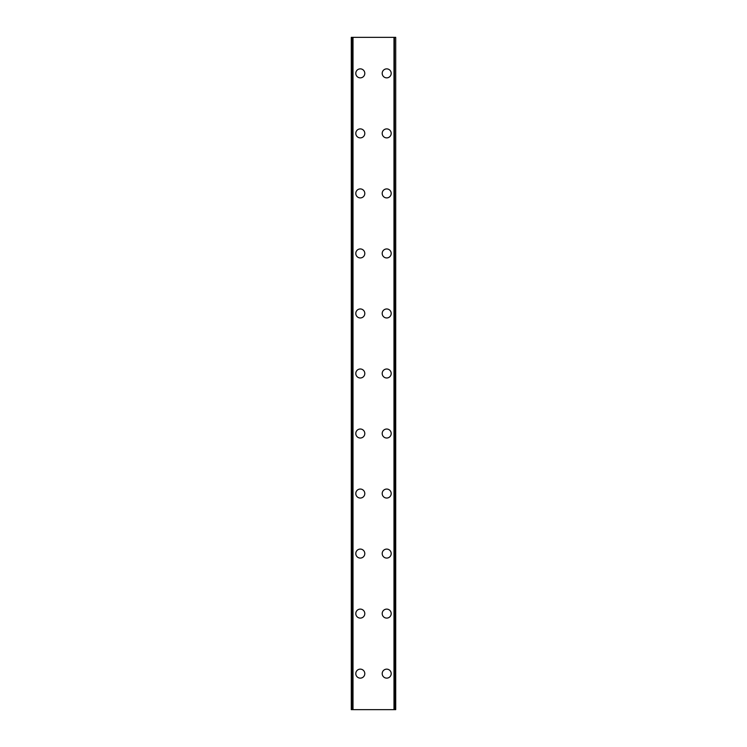 <?xml version="1.0" encoding="UTF-8"?>
<svg xmlns="http://www.w3.org/2000/svg" width="747" height="747" viewBox="0 0 747 747"><rect width="100%" height="100%" fill="white"/><g stroke="black" fill="none" stroke-linecap="round" stroke-linejoin="round"><path stroke-width="1.12" d="M355.796 673.635A4.501 4.501 0 0 1 360.297 669.135A4.501 4.501 0 0 1 364.797 673.635A4.501 4.501 0 0 1 360.297 678.136A4.501 4.501 0 0 1 355.796 673.635M355.796 613.604A4.501 4.501 0 0 1 360.297 609.104A4.501 4.501 0 0 1 364.797 613.604A4.501 4.501 0 0 1 360.297 618.105A4.501 4.501 0 0 1 355.796 613.604M355.796 553.583A4.501 4.501 0 0 1 360.297 549.082A4.501 4.501 0 0 1 364.797 553.583A4.501 4.501 0 0 1 360.297 558.084A4.501 4.501 0 0 1 355.796 553.583M355.796 493.552A4.501 4.501 0 0 1 360.297 489.052A4.501 4.501 0 0 1 364.797 493.552A4.501 4.501 0 0 1 360.297 498.053A4.501 4.501 0 0 1 355.796 493.552M355.796 433.531A4.501 4.501 0 0 1 360.297 429.021A4.501 4.501 0 0 1 364.797 433.531A4.501 4.501 0 0 1 360.297 438.031A4.501 4.501 0 0 1 355.796 433.531M355.796 373.5A4.501 4.501 0 0 1 360.297 368.999A4.501 4.501 0 0 1 364.797 373.5A4.501 4.501 0 0 1 360.297 378.001A4.501 4.501 0 0 1 355.796 373.5M355.796 313.469A4.501 4.501 0 0 1 360.297 308.969A4.501 4.501 0 0 1 364.797 313.469A4.501 4.501 0 0 1 360.297 317.979A4.501 4.501 0 0 1 355.796 313.469M355.796 253.448A4.501 4.501 0 0 1 360.297 248.947A4.501 4.501 0 0 1 364.797 253.448A4.501 4.501 0 0 1 360.297 257.948A4.501 4.501 0 0 1 355.796 253.448M355.796 193.417A4.501 4.501 0 0 1 360.297 188.916A4.501 4.501 0 0 1 364.797 193.417A4.501 4.501 0 0 1 360.297 197.918A4.501 4.501 0 0 1 355.796 193.417M355.796 133.396A4.501 4.501 0 0 1 360.297 128.895A4.501 4.501 0 0 1 364.797 133.396A4.501 4.501 0 0 1 360.297 137.896A4.501 4.501 0 0 1 355.796 133.396M355.796 73.365A4.501 4.501 0 0 1 360.297 68.864A4.501 4.501 0 0 1 364.797 73.365A4.501 4.501 0 0 1 360.297 77.865A4.501 4.501 0 0 1 355.796 73.365M382.203 673.635A4.501 4.501 0 0 1 386.703 669.135A4.501 4.501 0 0 1 391.204 673.635A4.501 4.501 0 0 1 386.703 678.136A4.501 4.501 0 0 1 382.203 673.635M382.203 613.604A4.501 4.501 0 0 1 386.703 609.104A4.501 4.501 0 0 1 391.204 613.604A4.501 4.501 0 0 1 386.703 618.105A4.501 4.501 0 0 1 382.203 613.604M382.203 553.583A4.501 4.501 0 0 1 386.703 549.082A4.501 4.501 0 0 1 391.204 553.583A4.501 4.501 0 0 1 386.703 558.084A4.501 4.501 0 0 1 382.203 553.583M382.203 493.552A4.501 4.501 0 0 1 386.703 489.052A4.501 4.501 0 0 1 391.204 493.552A4.501 4.501 0 0 1 386.703 498.053A4.501 4.501 0 0 1 382.203 493.552M382.203 433.531A4.501 4.501 0 0 1 386.703 429.021A4.501 4.501 0 0 1 391.204 433.531A4.501 4.501 0 0 1 386.703 438.031A4.501 4.501 0 0 1 382.203 433.531M382.203 373.5A4.501 4.501 0 0 1 386.703 368.999A4.501 4.501 0 0 1 391.204 373.5A4.501 4.501 0 0 1 386.703 378.001A4.501 4.501 0 0 1 382.203 373.5M382.203 313.469A4.501 4.501 0 0 1 386.703 308.969A4.501 4.501 0 0 1 391.204 313.469A4.501 4.501 0 0 1 386.703 317.979A4.501 4.501 0 0 1 382.203 313.469M382.203 253.448A4.501 4.501 0 0 1 386.703 248.947A4.501 4.501 0 0 1 391.204 253.448A4.501 4.501 0 0 1 386.703 257.948A4.501 4.501 0 0 1 382.203 253.448M382.203 193.417A4.501 4.501 0 0 1 386.703 188.916A4.501 4.501 0 0 1 391.204 193.417A4.501 4.501 0 0 1 386.703 197.918A4.501 4.501 0 0 1 382.203 193.417M382.203 133.396A4.501 4.501 0 0 1 386.703 128.895A4.501 4.501 0 0 1 391.204 133.396A4.501 4.501 0 0 1 386.703 137.896A4.501 4.501 0 0 1 382.203 133.396M382.203 73.365A4.501 4.501 0 0 1 386.703 68.864A4.501 4.501 0 0 1 391.204 73.365A4.501 4.501 0 0 1 386.703 77.865A4.501 4.501 0 0 1 382.203 73.365M395.434 37.35L351.286 37.35L351.286 709.65L395.714 709.65L395.714 37.35L395.434 709.65M351.286 37.35L351.286 709.65L351.286 37.35M353.014 37.35L353.014 709.65M393.986 37.35L393.986 709.65M395.714 37.35L395.714 709.65L395.714 37.35M351.566 37.35L351.566 709.65M352.575 37.35L352.575 709.65M352.677 37.35L352.677 709.65M394.323 37.35L394.323 709.65M394.425 37.35L394.425 709.65"/></g></svg>
